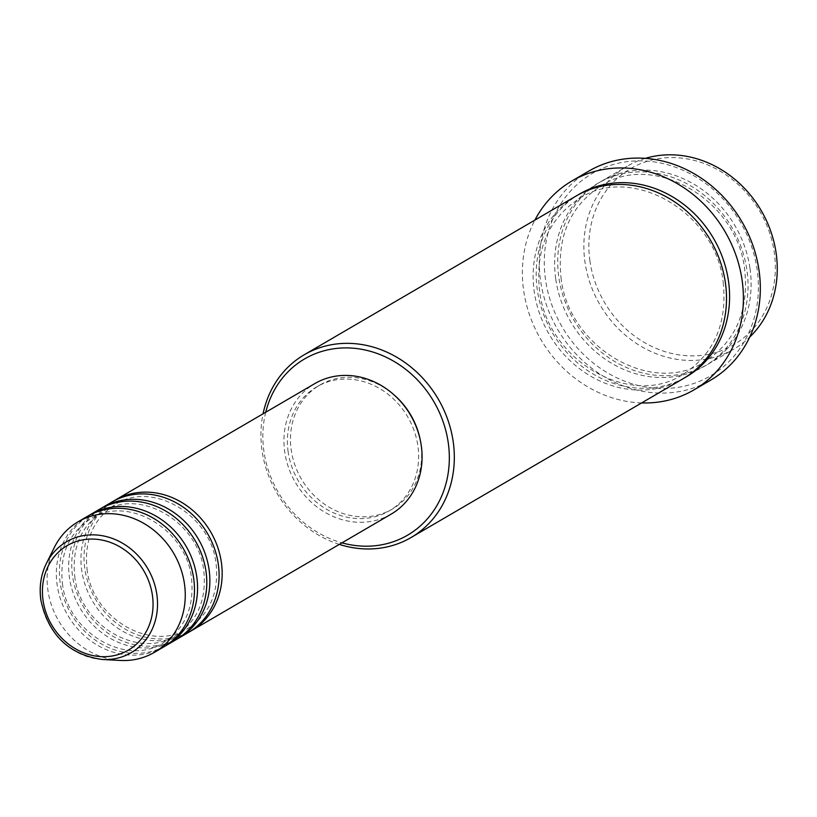 <?xml version="1.0" encoding="UTF-8"?>
<svg xmlns="http://www.w3.org/2000/svg" width="817" height="817" viewBox="0 0 817 817"><rect width="100%" height="100%" fill="white"/><g stroke="black" fill="none" stroke-linecap="round" stroke-linejoin="round"><path stroke-width="0.61" stroke-dasharray="4.08 3.06" d="M189.667 631.725A75.613 66.698 59.7 0 1 84.815 568.693A75.613 66.698 59.7 0 1 113.451 501.178M188.145 632.644A75.613 66.698 59.7 0 1 81.741 570.48A75.613 66.698 59.7 0 1 111.898 502.047M177.36 638.904A75.613 66.698 59.7 0 1 72.519 575.873A75.613 66.698 59.7 0 1 101.155 508.358M175.839 639.823A75.613 66.698 59.7 0 1 69.445 577.67A75.613 66.698 59.7 0 1 99.603 509.236M165.065 646.094A75.613 66.698 59.7 0 1 60.213 583.052A75.613 66.698 59.7 0 1 88.849 515.537M163.533 647.013A75.613 66.698 59.7 0 1 57.139 584.849A75.613 66.698 59.7 0 1 87.296 516.415M589.925 260.96A102.074 90.044 59.7 0 1 668 157.671A102.074 90.044 59.7 0 1 774.271 252.494A102.074 90.044 59.7 0 1 696.196 355.793A102.074 90.044 59.7 0 1 589.925 260.96M645.379 158.345A105.853 93.373 -120.3 0 0 627.19 166.208A105.853 93.373 -120.3 0 0 584.972 262.022A105.853 93.373 -120.3 0 0 733.932 349.043A105.853 93.373 -120.3 0 0 749.72 337.074M265.729 412.248A102.074 90.044 -120.3 0 0 263.911 451.28A102.074 90.044 -120.3 0 0 341.966 542.845M339.31 544.398A105.853 93.373 59.7 0 1 262.032 450.545A105.853 93.373 59.7 0 1 263.064 413.8M545.511 279.547A117.199 103.381 59.7 0 1 635.156 160.949A117.199 103.381 59.7 0 1 757.175 269.824A117.199 103.381 59.7 0 1 667.53 388.422A117.199 103.381 59.7 0 1 545.511 279.547M588.812 171.11A120.977 106.721 -120.3 0 0 540.558 280.599A120.977 106.721 -120.3 0 0 710.8 380.058M750.006 268.497A105.853 93.373 59.7 0 1 707.788 364.3A105.853 93.373 59.7 0 1 558.828 277.28A105.853 93.373 59.7 0 1 601.046 181.476A105.853 93.373 59.7 0 1 750.006 268.497M683.186 378.669A105.853 93.373 59.7 0 1 534.226 291.638A105.853 93.373 59.7 0 1 576.445 195.835M391.129 514.148A75.613 66.698 59.7 0 1 284.735 451.985A75.613 66.698 59.7 0 1 314.892 383.551M288.146 451.821A71.825 63.358 59.7 0 1 316.792 386.809A71.825 63.358 59.7 0 1 417.875 445.868A71.825 63.358 59.7 0 1 389.229 510.88A71.825 63.358 59.7 0 1 288.146 451.821M420.173 439.577A71.825 63.358 59.7 0 1 420.949 444.07A71.825 63.358 59.7 0 1 392.303 509.083A71.825 63.358 59.7 0 1 291.22 450.034A71.825 63.358 59.7 0 1 319.876 385.021A71.825 63.358 59.7 0 1 394.1 394.917M641.641 402.924A120.977 106.721 59.7 0 1 523.646 290.474A120.977 106.721 59.7 0 1 534.9 220.09M120.252 660.453A75.613 66.698 59.7 0 1 47.907 590.231A75.613 66.698 59.7 0 1 54.31 547.492M555.754 279.077A105.853 93.373 -120.3 0 0 665.967 377.413A105.853 93.373 -120.3 0 0 746.932 270.294A105.853 93.373 -120.3 0 0 636.719 171.948A105.853 93.373 -120.3 0 0 555.754 279.077M684.707 377.75A105.853 93.373 59.7 0 1 537.3 289.851A105.853 93.373 59.7 0 1 577.997 194.957M102.329 659.493A64.206 56.639 59.7 0 1 40.901 599.872M87.021 569.051C92.076 618.326 151.104 652.589 187.777 628.487C209.601 614.404 219.048 592.856 216.096 563.842C211.041 514.577 152.023 480.314 115.35 504.416C93.516 518.499 84.069 540.047 87.021 569.051M74.725 576.24C79.77 625.505 138.798 659.768 175.471 635.667C197.305 621.584 206.742 600.035 203.79 571.032C198.745 521.767 139.717 487.494 103.044 511.595C81.21 525.688 71.773 547.227 74.725 576.24M62.419 583.42C67.464 632.685 126.492 666.948 163.165 642.846C184.999 628.763 194.446 607.215 191.495 578.211C186.439 528.946 127.421 494.683 90.738 518.785C68.904 532.868 59.467 554.416 62.419 583.42M561.034 277.647C568.193 347.531 651.935 396.265 704.346 361.941C735.484 341.812 748.944 311.144 744.726 269.927C737.567 200.042 653.825 151.308 601.414 185.633C570.276 205.761 556.816 236.43 561.034 277.647M723.198 282.498C727.416 323.706 713.956 354.374 682.818 374.503C630.407 408.837 546.665 360.093 539.506 290.209C535.288 249.001 548.748 218.333 579.886 198.204C632.297 163.87 716.039 212.614 723.198 282.498M316.792 386.809L319.876 385.021M601.046 181.476L627.19 166.208M707.788 364.3L733.932 349.043M389.229 510.88L392.303 509.083"/><path stroke-width="1.23" d="M113.451 501.178A75.613 66.698 59.7 0 1 114.972 500.259A75.613 66.698 59.7 0 1 221.376 562.413A75.613 66.698 59.7 0 1 191.219 630.847A75.613 66.698 59.7 0 1 189.667 631.725M101.155 508.358A75.613 66.698 59.7 0 1 102.676 507.439L111.898 502.047A75.613 66.698 59.7 0 1 218.302 564.21A75.613 66.698 59.7 0 1 188.145 632.644L178.913 638.036A75.613 66.698 59.7 0 1 177.36 638.904M102.676 507.439A75.613 66.698 59.7 0 1 209.07 569.602A75.613 66.698 59.7 0 1 178.913 638.036M88.849 515.537A75.613 66.698 59.7 0 1 90.37 514.618L99.603 509.236A75.613 66.698 59.7 0 1 205.996 571.389A75.613 66.698 59.7 0 1 175.839 639.823L166.617 645.216A75.613 66.698 59.7 0 1 165.065 646.094M90.37 514.618A75.613 66.698 59.7 0 1 196.774 576.782A75.613 66.698 59.7 0 1 166.617 645.216M40.901 599.872A64.206 56.639 59.7 0 1 46.334 563.577L54.31 547.492A75.613 66.698 59.7 0 1 78.075 521.797L87.296 516.415A75.613 66.698 59.7 0 1 193.69 578.579A75.613 66.698 59.7 0 1 163.533 647.013L154.311 652.395A75.613 66.698 59.7 0 1 120.252 660.453L102.329 659.493A64.206 56.639 59.7 0 0 156.854 594.541A64.206 56.639 59.7 0 0 107.895 536.994A64.206 56.639 59.7 0 0 46.334 563.577C40.891 574.76 39.063 586.912 40.85 600.015C48.509 634.972 69.006 654.795 102.329 659.493M749.72 337.074A105.853 93.373 -120.3 0 0 776.15 253.239A105.853 93.373 -120.3 0 0 645.379 158.345M341.966 542.845A102.074 90.044 -120.3 0 0 448.257 442.814A102.074 90.044 -120.3 0 0 360.644 349.135A102.074 90.044 -120.3 0 0 265.729 412.248M263.064 413.8A105.853 93.373 59.7 0 1 304.261 354.741A105.853 93.373 59.7 0 1 453.21 441.762A105.853 93.373 59.7 0 1 410.992 537.566A105.853 93.373 59.7 0 1 339.31 544.398M693.878 389.934L710.8 380.058A120.977 106.721 -120.3 0 0 759.054 270.56A120.977 106.721 -120.3 0 0 588.812 171.11L571.9 180.986A120.977 106.721 59.7 0 1 742.132 280.435A120.977 106.721 59.7 0 1 693.878 389.934A120.977 106.721 59.7 0 1 641.641 402.924M304.261 354.741L576.445 195.835A105.853 93.373 59.7 0 1 725.404 282.866A105.853 93.373 59.7 0 1 683.186 378.669L410.992 537.566M114.972 500.259L314.892 383.551A75.613 66.698 59.7 0 1 421.286 445.714A75.613 66.698 59.7 0 1 391.129 514.148L191.219 630.847M394.1 394.917A71.825 63.358 59.7 0 1 420.173 439.577M534.9 220.09A120.977 106.721 59.7 0 1 571.9 180.986M78.075 521.797A75.613 66.698 59.7 0 1 184.468 583.961A75.613 66.698 59.7 0 1 154.311 652.395M152.422 595.358A60.55 53.411 -120.3 0 0 89.37 539.108A60.55 53.411 -120.3 0 0 43.056 600.383A60.55 53.411 -120.3 0 0 106.098 656.643A60.55 53.411 -120.3 0 0 152.422 595.358M577.997 194.957A105.853 93.373 59.7 0 1 728.478 281.068A105.853 93.373 59.7 0 1 684.707 377.75"/></g></svg>
